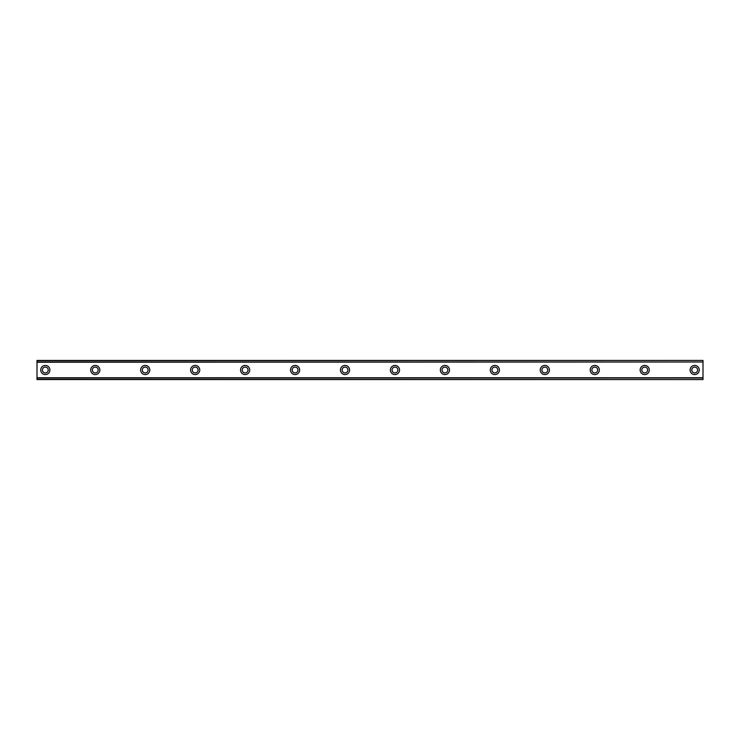 <?xml version="1.0" encoding="UTF-8"?>
<svg xmlns="http://www.w3.org/2000/svg" width="740" height="740" viewBox="0 0 740 740"><rect width="100%" height="100%" fill="white"/><g stroke="black" fill="none" stroke-linecap="round" stroke-linejoin="round"><path stroke-width="1.11" d="M45.325 372.914A2.914 2.914 0 0 1 42.411 370A2.914 2.914 0 0 1 45.325 367.086A2.914 2.914 0 0 1 48.239 370A2.914 2.914 0 0 1 45.325 372.914M694.675 372.914A2.914 2.914 0 0 1 691.761 370A2.914 2.914 0 0 1 694.675 367.086A2.914 2.914 0 0 1 697.589 370A2.914 2.914 0 0 1 694.675 372.914M644.725 372.914A2.914 2.914 0 0 1 641.811 370A2.914 2.914 0 0 1 644.725 367.086A2.914 2.914 0 0 1 647.639 370A2.914 2.914 0 0 1 644.725 372.914M594.775 372.914A2.914 2.914 0 0 1 591.861 370A2.914 2.914 0 0 1 594.775 367.086A2.914 2.914 0 0 1 597.689 370A2.914 2.914 0 0 1 594.775 372.914M544.825 372.914A2.914 2.914 0 0 1 541.911 370A2.914 2.914 0 0 1 544.825 367.086A2.914 2.914 0 0 1 547.739 370A2.914 2.914 0 0 1 544.825 372.914M494.875 372.914A2.914 2.914 0 0 1 491.961 370A2.914 2.914 0 0 1 494.875 367.086A2.914 2.914 0 0 1 497.789 370A2.914 2.914 0 0 1 494.875 372.914M444.925 372.914A2.914 2.914 0 0 1 442.011 370A2.914 2.914 0 0 1 444.925 367.086A2.914 2.914 0 0 1 447.839 370A2.914 2.914 0 0 1 444.925 372.914M394.975 372.914A2.914 2.914 0 0 1 392.061 370A2.914 2.914 0 0 1 394.975 367.086A2.914 2.914 0 0 1 397.889 370A2.914 2.914 0 0 1 394.975 372.914M345.025 372.914A2.914 2.914 0 0 1 342.111 370A2.914 2.914 0 0 1 345.025 367.086A2.914 2.914 0 0 1 347.939 370A2.914 2.914 0 0 1 345.025 372.914M295.075 372.914A2.914 2.914 0 0 1 292.161 370A2.914 2.914 0 0 1 295.075 367.086A2.914 2.914 0 0 1 297.989 370A2.914 2.914 0 0 1 295.075 372.914M245.125 372.914A2.914 2.914 0 0 1 242.211 370A2.914 2.914 0 0 1 245.125 367.086A2.914 2.914 0 0 1 248.039 370A2.914 2.914 0 0 1 245.125 372.914M195.175 372.914A2.914 2.914 0 0 1 192.261 370A2.914 2.914 0 0 1 195.175 367.086A2.914 2.914 0 0 1 198.089 370A2.914 2.914 0 0 1 195.175 372.914M145.225 372.914A2.914 2.914 0 0 1 142.311 370A2.914 2.914 0 0 1 145.225 367.086A2.914 2.914 0 0 1 148.139 370A2.914 2.914 0 0 1 145.225 372.914M95.275 372.914A2.914 2.914 0 0 1 92.361 370A2.914 2.914 0 0 1 95.275 367.086A2.914 2.914 0 0 1 98.189 370A2.914 2.914 0 0 1 95.275 372.914M45.325 365.421A4.579 4.579 0 0 0 40.746 370A4.579 4.579 0 0 0 45.325 374.579A4.579 4.579 0 0 0 49.904 370A4.579 4.579 0 0 0 45.325 365.421M694.675 365.421A4.579 4.579 0 0 0 690.096 370A4.579 4.579 0 0 0 694.675 374.579A4.579 4.579 0 0 0 699.254 370A4.579 4.579 0 0 0 694.675 365.421M644.725 365.421A4.579 4.579 0 0 0 640.146 370A4.579 4.579 0 0 0 644.725 374.579A4.579 4.579 0 0 0 649.304 370A4.579 4.579 0 0 0 644.725 365.421M594.775 365.421A4.579 4.579 0 0 0 590.196 370A4.579 4.579 0 0 0 594.775 374.579A4.579 4.579 0 0 0 599.354 370A4.579 4.579 0 0 0 594.775 365.421M544.825 365.421A4.579 4.579 0 0 0 540.246 370A4.579 4.579 0 0 0 544.825 374.579A4.579 4.579 0 0 0 549.404 370A4.579 4.579 0 0 0 544.825 365.421M494.875 365.421A4.579 4.579 0 0 0 490.296 370A4.579 4.579 0 0 0 494.875 374.579A4.579 4.579 0 0 0 499.454 370A4.579 4.579 0 0 0 494.875 365.421M444.925 365.421A4.579 4.579 0 0 0 440.346 370A4.579 4.579 0 0 0 444.925 374.579A4.579 4.579 0 0 0 449.504 370A4.579 4.579 0 0 0 444.925 365.421M394.975 365.421A4.579 4.579 0 0 0 390.396 370A4.579 4.579 0 0 0 394.975 374.579A4.579 4.579 0 0 0 399.554 370A4.579 4.579 0 0 0 394.975 365.421M345.025 365.421A4.579 4.579 0 0 0 340.446 370A4.579 4.579 0 0 0 345.025 374.579A4.579 4.579 0 0 0 349.604 370A4.579 4.579 0 0 0 345.025 365.421M295.075 365.421A4.579 4.579 0 0 0 290.496 370A4.579 4.579 0 0 0 295.075 374.579A4.579 4.579 0 0 0 299.654 370A4.579 4.579 0 0 0 295.075 365.421M245.125 365.421A4.579 4.579 0 0 0 240.546 370A4.579 4.579 0 0 0 245.125 374.579A4.579 4.579 0 0 0 249.704 370A4.579 4.579 0 0 0 245.125 365.421M195.175 365.421A4.579 4.579 0 0 0 190.596 370A4.579 4.579 0 0 0 195.175 374.579A4.579 4.579 0 0 0 199.754 370A4.579 4.579 0 0 0 195.175 365.421M145.225 365.421A4.579 4.579 0 0 0 140.646 370A4.579 4.579 0 0 0 145.225 374.579A4.579 4.579 0 0 0 149.804 370A4.579 4.579 0 0 0 145.225 365.421M95.275 365.421A4.579 4.579 0 0 0 90.696 370A4.579 4.579 0 0 0 95.275 374.579A4.579 4.579 0 0 0 99.854 370A4.579 4.579 0 0 0 95.275 365.421M37 360.426L703 360.426L37 360.426L703 360.426L37 360.426L37 379.574L703 379.574L37 379.37M37 378.011L703 378.011L703 379.37M703 379.574L37 379.574L703 379.574M37 360.63L703 360.426M703 360.63L703 361.99L37 361.99M37 362.239L703 361.99M703 362.239L703 377.761L37 377.761"/></g></svg>
